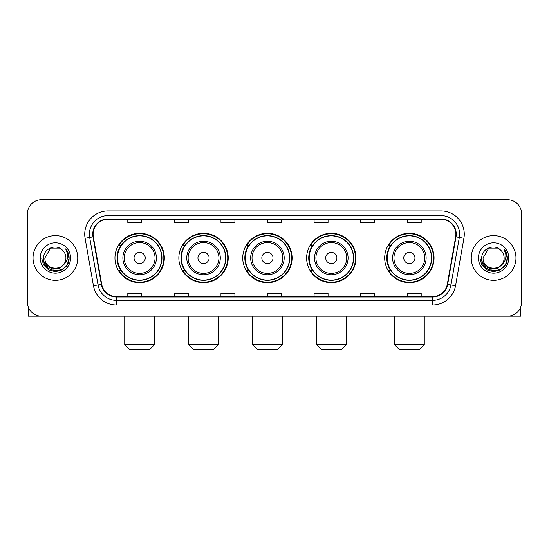 <?xml version="1.0" encoding="UTF-8"?>
<svg xmlns="http://www.w3.org/2000/svg" width="549" height="549" viewBox="0 0 549 549"><rect width="100%" height="100%" fill="white"/><g stroke="black" fill="none" stroke-linecap="round" stroke-linejoin="round"><path stroke-width="0.82" d="M384.684 257.968A24.684 24.684 0 0 0 409.362 282.653A24.684 24.684 0 0 0 434.046 257.968A24.684 24.684 0 0 0 409.362 233.284A24.684 24.684 0 0 0 384.684 257.968M306.63 257.968A24.684 24.684 0 0 0 331.315 282.653A24.684 24.684 0 0 0 355.999 257.968A24.684 24.684 0 0 0 331.315 233.284A24.684 24.684 0 0 0 306.63 257.968M242.74 257.968A24.684 24.684 0 0 0 267.425 282.653A24.684 24.684 0 0 0 292.102 257.968A24.684 24.684 0 0 0 267.425 233.284A24.684 24.684 0 0 0 242.74 257.968M178.844 257.968A24.684 24.684 0 0 0 203.528 282.653A24.684 24.684 0 0 0 228.212 257.968A24.684 24.684 0 0 0 203.528 233.284A24.684 24.684 0 0 0 178.844 257.968M114.954 257.968A24.684 24.684 0 0 0 139.638 282.653A24.684 24.684 0 0 0 164.316 257.968A24.684 24.684 0 0 0 139.638 233.284A24.684 24.684 0 0 0 114.954 257.968M120.876 270.54A22.584 22.584 0 0 1 120.876 245.396M184.766 270.54A22.584 22.584 0 0 1 184.766 245.396M248.656 270.54A22.584 22.584 0 0 1 248.656 245.396M312.553 270.54A22.584 22.584 0 0 1 312.553 245.396M390.6 270.54A22.584 22.584 0 0 1 390.6 245.396M27.45 213.726L27.45 302.211A13.972 13.972 0 0 0 41.422 316.183L507.578 316.183A13.972 13.972 0 0 0 521.55 302.211L521.55 213.726A13.972 13.972 0 0 0 507.578 199.754L41.422 199.754A13.972 13.972 0 0 0 27.45 213.726L27.45 302.211M33.036 257.968A22.351 22.351 0 0 0 55.394 280.319A22.351 22.351 0 0 0 77.745 257.968A22.351 22.351 0 0 0 55.394 235.617A22.351 22.351 0 0 0 33.036 257.968A22.351 22.351 0 0 0 55.394 280.319A22.351 22.351 0 0 0 77.745 257.968A22.351 22.351 0 0 0 55.394 235.617A22.351 22.351 0 0 0 33.036 257.968M471.255 257.968A22.351 22.351 0 0 0 493.606 280.319A22.351 22.351 0 0 0 515.964 257.968A22.351 22.351 0 0 0 493.606 235.617A22.351 22.351 0 0 0 471.255 257.968A22.351 22.351 0 0 0 493.606 280.319A22.351 22.351 0 0 0 515.964 257.968A22.351 22.351 0 0 0 493.606 235.617A22.351 22.351 0 0 0 471.255 257.968M93.11 234.217A14.905 14.905 0 0 1 108.016 219.319L440.984 219.319A14.905 14.905 0 0 1 455.663 236.804L447.284 284.307A14.905 14.905 0 0 1 432.612 296.618L116.388 296.618A14.905 14.905 0 0 1 101.716 284.307L93.337 236.804A14.905 14.905 0 0 1 93.11 234.217M92.74 234.217A15.276 15.276 0 0 0 92.973 236.873L101.345 284.368A15.276 15.276 0 0 0 116.388 296.995L432.612 296.995A15.276 15.276 0 0 0 447.655 284.368L456.027 236.873A15.276 15.276 0 0 0 440.984 218.941L108.016 218.941A15.276 15.276 0 0 0 92.74 234.217M85.081 238.259A23.284 23.284 0 0 1 108.016 210.933L440.984 210.933A23.284 23.284 0 0 1 463.919 238.259L455.54 285.761A23.284 23.284 0 0 1 432.612 305.004L116.388 305.004A23.284 23.284 0 0 1 93.46 285.761L85.081 238.259L89.672 237.449A18.625 18.625 0 0 1 108.016 215.592L440.984 215.592A18.625 18.625 0 0 1 459.328 237.449L450.955 284.952A18.625 18.625 0 0 1 432.612 300.344L116.388 300.344A18.625 18.625 0 0 1 98.045 284.952L89.672 237.449A18.625 18.625 0 0 1 89.384 234.217M507.578 199.754L41.422 199.754M41.422 316.183L507.578 316.183M521.55 302.211L521.55 213.726M447.655 284.368L450.955 284.952L459.328 237.449L463.919 238.259M267.514 219.319L267.514 222.469L281.486 222.469L281.486 219.319M220.945 219.319L220.945 222.469L234.917 222.469L234.917 219.319M174.376 219.319L174.376 222.469L188.348 222.469L188.348 219.319M127.807 219.319L127.807 222.469L141.779 222.469L141.779 219.319M314.083 219.319L314.083 222.469L328.055 222.469L328.055 219.319M360.652 219.319L360.652 222.469L374.624 222.469L374.624 219.319M407.221 219.319L407.221 222.469L421.193 222.469L421.193 219.319M281.486 296.618L281.486 293.468L267.514 293.468L267.514 296.618M234.917 296.618L234.917 293.468L220.945 293.468L220.945 296.618M188.348 296.618L188.348 293.468L174.376 293.468L174.376 296.618M141.779 296.618L141.779 293.468L127.807 293.468L127.807 296.618M328.055 296.618L328.055 293.468L314.083 293.468L314.083 296.618M374.624 296.618L374.624 293.468L360.652 293.468L360.652 296.618M421.193 296.618L421.193 293.468L407.221 293.468L407.221 296.618M63.458 264.728C57.871 272.283 44.318 267.452 44.867 257.968C44.222 271.542 66.559 271.542 65.914 257.968C66.559 271.542 44.222 271.542 44.867 257.968L50.131 248.855L60.651 248.855L62.284 250.015C55.826 243.248 43.392 248.821 43.508 257.968C42.328 274.219 68.666 274.637 69.092 258.757L69.119 257.968C69.078 254.516 67.932 251.483 65.674 248.875C67.39 251.689 67.994 254.722 67.486 257.968C66.992 260.727 65.654 262.985 63.458 264.728A10.527 10.527 0 0 0 65.914 257.968C66.559 271.542 44.222 271.542 44.867 257.968L50.131 248.855M65.914 257.968A10.527 10.527 0 0 0 62.284 250.015M64.13 264.165L59.374 268.276L53.15 269.147L47.42 266.553L43.838 261.379M40.207 257.968A15.18 15.18 0 0 0 55.394 273.148A15.18 15.18 0 0 0 70.574 257.968A15.18 15.18 0 0 0 55.394 242.788A15.18 15.18 0 0 0 40.207 257.968M65.674 248.875L69.112 258.366L68.474 253.81L69.112 258.366L68.474 253.81L69.112 258.366L65.777 248.992L69.112 258.366L65.777 248.992L69.119 257.968L67.28 264.831L62.257 269.854L55.394 271.693L48.532 269.854L43.501 264.831L41.669 257.968M65.777 248.992L69.112 258.373M28.383 307.227L28.383 316.183L82.405 316.183M149.884 349.246L129.392 349.246L124.733 344.587L154.537 344.587L149.884 349.246M145.224 257.968A5.586 5.586 0 0 0 139.638 252.382A5.586 5.586 0 0 0 134.045 257.968A5.586 5.586 0 0 0 139.638 263.554A5.586 5.586 0 0 0 145.224 257.968M156.403 257.968A16.765 16.765 0 0 0 139.638 241.203A16.765 16.765 0 0 0 122.873 257.968A16.765 16.765 0 0 0 139.638 274.733A16.765 16.765 0 0 0 156.403 257.968A16.765 16.765 0 0 1 139.638 274.733A16.765 16.765 0 0 1 122.873 257.968M161.756 257.968A22.118 22.118 0 0 0 139.638 235.85A22.118 22.118 0 0 0 117.513 257.968A22.118 22.118 0 0 0 139.638 280.086A22.118 22.118 0 0 0 161.756 257.968M163.849 257.968A24.218 24.218 0 0 1 118.941 270.54L121.185 270.54A22.331 22.331 0 0 0 154.406 274.713A22.331 22.331 0 0 0 154.406 241.224A22.331 22.331 0 0 0 121.185 245.396L118.941 245.396A24.218 24.218 0 0 1 163.849 257.968M213.774 349.246L193.282 349.246L188.63 344.587L218.433 344.587L213.774 349.246M209.114 257.968A5.586 5.586 0 0 0 203.528 252.382A5.586 5.586 0 0 0 197.942 257.968A5.586 5.586 0 0 0 203.528 263.554A5.586 5.586 0 0 0 209.114 257.968M220.293 257.968A16.765 16.765 0 0 0 203.528 241.203A16.765 16.765 0 0 0 186.763 257.968A16.765 16.765 0 0 0 203.528 274.733A16.765 16.765 0 0 0 220.293 257.968A16.765 16.765 0 0 1 203.528 274.733A16.765 16.765 0 0 1 186.763 257.968M225.646 257.968A22.118 22.118 0 0 0 203.528 235.85A22.118 22.118 0 0 0 181.41 257.968A22.118 22.118 0 0 0 203.528 280.086A22.118 22.118 0 0 0 225.646 257.968M227.746 257.968A24.218 24.218 0 0 1 182.831 270.54L185.075 270.54A22.331 22.331 0 0 0 218.303 274.713A22.331 22.331 0 0 0 218.303 241.224A22.331 22.331 0 0 0 185.075 245.396L182.831 245.396A24.218 24.218 0 0 1 227.746 257.968M277.664 349.246L257.179 349.246L252.519 344.587L282.323 344.587L277.664 349.246M273.011 257.968A5.586 5.586 0 0 0 267.425 252.382A5.586 5.586 0 0 0 261.832 257.968A5.586 5.586 0 0 0 267.425 263.554A5.586 5.586 0 0 0 273.011 257.968M284.183 257.968A16.765 16.765 0 0 0 267.425 241.203A16.765 16.765 0 0 0 250.66 257.968A16.765 16.765 0 0 0 267.425 274.733A16.765 16.765 0 0 0 284.183 257.968A16.765 16.765 0 0 1 267.425 274.733A16.765 16.765 0 0 1 250.66 257.968M289.543 257.968A22.118 22.118 0 0 0 267.425 235.85A22.118 22.118 0 0 0 245.3 257.968A22.118 22.118 0 0 0 267.425 280.086A22.118 22.118 0 0 0 289.543 257.968M291.636 257.968A24.218 24.218 0 0 1 246.727 270.54L248.972 270.54A22.331 22.331 0 0 0 282.193 274.713A22.331 22.331 0 0 0 282.193 241.224A22.331 22.331 0 0 0 248.972 245.396L246.727 245.396A24.218 24.218 0 0 1 291.636 257.968M341.56 349.246L321.069 349.246L316.409 344.587L346.22 344.587L341.56 349.246M336.901 257.968A5.586 5.586 0 0 0 331.315 252.382A5.586 5.586 0 0 0 325.729 257.968A5.586 5.586 0 0 0 331.315 263.554A5.586 5.586 0 0 0 336.901 257.968M348.08 257.968A16.765 16.765 0 0 0 331.315 241.203A16.765 16.765 0 0 0 314.55 257.968A16.765 16.765 0 0 0 331.315 274.733A16.765 16.765 0 0 0 348.08 257.968A16.765 16.765 0 0 1 331.315 274.733A16.765 16.765 0 0 1 314.55 257.968M353.432 257.968A22.118 22.118 0 0 0 331.315 235.85A22.118 22.118 0 0 0 309.197 257.968A22.118 22.118 0 0 0 331.315 280.086A22.118 22.118 0 0 0 353.432 257.968M355.532 257.968A24.218 24.218 0 0 1 310.617 270.54L312.861 270.54A22.331 22.331 0 0 0 346.09 274.713A22.331 22.331 0 0 0 346.09 241.224A22.331 22.331 0 0 0 312.861 245.396L310.617 245.396A24.218 24.218 0 0 1 355.532 257.968M419.608 349.246L399.116 349.246L394.463 344.587L424.267 344.587L419.608 349.246M414.955 257.968A5.586 5.586 0 0 0 409.362 252.382A5.586 5.586 0 0 0 403.776 257.968A5.586 5.586 0 0 0 409.362 263.554A5.586 5.586 0 0 0 414.955 257.968M426.127 257.968A16.765 16.765 0 0 0 409.362 241.203A16.765 16.765 0 0 0 392.597 257.968A16.765 16.765 0 0 0 409.362 274.733A16.765 16.765 0 0 0 426.127 257.968A16.765 16.765 0 0 1 409.362 274.733A16.765 16.765 0 0 1 392.597 257.968M431.487 257.968A22.118 22.118 0 0 0 409.362 235.85A22.118 22.118 0 0 0 387.244 257.968A22.118 22.118 0 0 0 409.362 280.086A22.118 22.118 0 0 0 431.487 257.968M433.58 257.968A24.218 24.218 0 0 1 388.671 270.54L390.915 270.54A22.331 22.331 0 0 0 424.137 274.713A22.331 22.331 0 0 0 424.137 241.224A22.331 22.331 0 0 0 390.915 245.396L388.671 245.396A24.218 24.218 0 0 1 433.58 257.968M520.617 307.227L520.617 316.183L466.595 316.183M504.133 257.968C504.778 271.542 482.441 271.542 483.086 257.968L488.349 248.855L498.869 248.855L500.503 250.015C494.045 243.248 481.61 248.821 481.727 257.968C480.54 274.219 506.885 274.637 507.31 258.757L507.331 257.968C507.297 254.516 506.144 251.483 503.886 248.875C505.608 251.689 506.212 254.722 505.704 257.968C505.21 260.727 503.865 262.985 501.676 264.728A10.527 10.527 0 0 0 504.133 257.968C504.778 271.542 482.441 271.542 483.086 257.968C482.441 271.542 504.778 271.542 504.133 257.968A10.527 10.527 0 0 0 500.503 250.015M501.676 264.728C496.083 272.283 482.537 267.452 483.086 257.968M502.342 264.165L497.593 268.276L491.362 269.147L485.632 266.553L482.056 261.379M478.426 257.968A15.18 15.18 0 0 0 493.606 273.148A15.18 15.18 0 0 0 508.793 257.968A15.18 15.18 0 0 0 493.606 242.788A15.18 15.18 0 0 0 478.426 257.968M503.886 248.875L507.331 258.366L506.686 253.81L507.331 258.366L506.686 253.81L507.331 258.366L503.989 248.992L507.331 258.366L503.989 248.992L507.331 257.968L505.499 264.831L500.468 269.854L493.606 271.693L486.743 269.854L481.72 264.831L479.881 257.968M503.989 248.992L507.331 258.373M440.984 210.933L440.984 218.941M89.672 237.449L92.973 236.873M116.388 305.004L116.388 296.995M432.612 296.995L432.612 305.004M93.46 285.761L101.345 284.368M456.027 236.873L459.328 237.449M108.016 210.933L108.016 218.941M450.955 284.952L455.54 285.761M155.038 257.968A15.399 15.399 0 0 0 139.638 242.569A15.399 15.399 0 0 0 124.232 257.968A15.399 15.399 0 0 0 139.638 273.368A15.399 15.399 0 0 0 155.038 257.968M218.927 257.968A15.399 15.399 0 0 0 203.528 242.569A15.399 15.399 0 0 0 188.129 257.968A15.399 15.399 0 0 0 203.528 273.368A15.399 15.399 0 0 0 218.927 257.968M282.824 257.968A15.399 15.399 0 0 0 267.425 242.569A15.399 15.399 0 0 0 252.018 257.968A15.399 15.399 0 0 0 267.425 273.368A15.399 15.399 0 0 0 282.824 257.968M346.714 257.968A15.399 15.399 0 0 0 331.315 242.569A15.399 15.399 0 0 0 315.915 257.968A15.399 15.399 0 0 0 331.315 273.368A15.399 15.399 0 0 0 346.714 257.968M424.768 257.968A15.399 15.399 0 0 0 409.362 242.569A15.399 15.399 0 0 0 393.962 257.968A15.399 15.399 0 0 0 409.362 273.368A15.399 15.399 0 0 0 424.768 257.968M154.537 316.183L154.537 344.587M124.733 316.183L124.733 344.587M218.433 316.183L218.433 344.587M188.63 316.183L188.63 344.587M282.323 316.183L282.323 344.587M252.519 316.183L252.519 344.587M346.22 316.183L346.22 344.587M316.409 316.183L316.409 344.587M424.267 316.183L424.267 344.587M394.463 316.183L394.463 344.587"/></g></svg>

